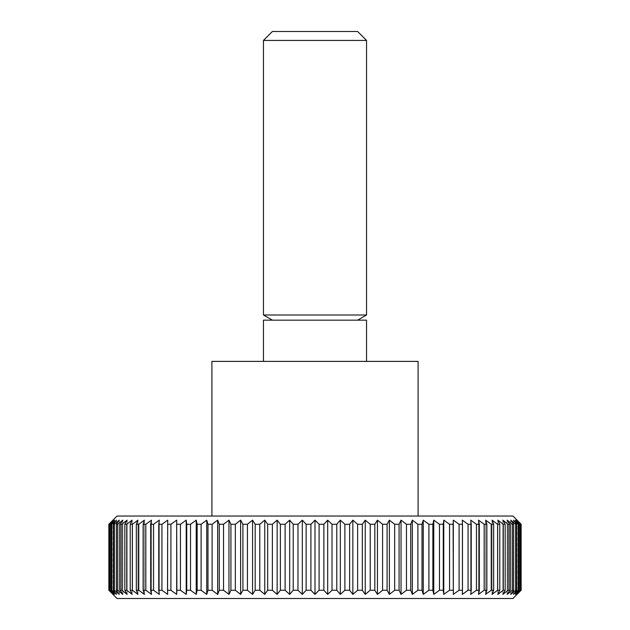 <?xml version="1.0" encoding="UTF-8"?>
<svg xmlns="http://www.w3.org/2000/svg" width="630" height="630" viewBox="0 0 630 630"><rect width="100%" height="100%" fill="white"/><g stroke="black" fill="none" stroke-linecap="round" stroke-linejoin="round"><path stroke-width="0.47" stroke-dasharray="3.15 2.36" d="M211.908 361.392L418.092 361.392M117.062 516.025L512.938 516.025M263.458 320.158L366.542 320.158M263.458 315L366.542 315M263.458 40.43L366.542 40.43M272.38 31.5L357.62 31.5M108.856 590.255L108.856 524.278L112.943 520.152L112.943 594.373L108.856 590.255L113.337 594.373L109.526 590.255L114.534 594.373L110.998 590.255L111.746 590.255L116.519 594.373L113.274 590.255L114.321 590.255L119.29 594.373L116.353 590.255L117.684 590.255L122.834 594.373L120.212 590.255L121.834 590.255L127.134 594.373L124.835 590.255L126.74 590.255L132.174 594.373L130.213 590.255L132.387 590.255L137.939 594.373L136.324 590.255L138.757 590.255L144.396 594.373L143.136 590.255L145.829 590.255L151.531 594.373L150.625 590.255L153.562 590.255L159.311 594.373L158.768 590.255L161.934 590.255L167.706 594.373L167.525 590.255L170.911 590.255L176.684 594.373L176.865 590.255L180.456 590.255L186.204 594.373L186.748 590.255L190.528 590.255L196.229 594.373L197.135 590.255L201.096 590.255L206.734 594.373L207.994 590.255L212.113 590.255L217.657 594.373L219.272 590.255L223.532 590.255L228.966 594.373L230.927 590.255L235.321 590.255L240.621 594.373L242.912 590.255L247.417 590.255L252.559 594.373L255.181 590.255L259.78 590.255L264.75 594.373L267.687 590.255L272.365 590.255L277.137 594.373L280.382 590.255L285.114 590.255L289.674 594.373L293.218 590.255L297.982 590.255L302.313 594.373L306.133 590.255L310.913 590.255L315 594.373L315 520.152L310.913 524.278L310.913 590.255M117.062 598.5L512.938 598.5M306.133 590.255L306.133 524.278L310.913 524.278M306.133 524.278L302.313 520.152L297.982 524.278L297.982 590.255M293.218 590.255L293.218 524.278L297.982 524.278M293.218 524.278L289.674 520.152L285.114 524.278L285.114 590.255M280.382 590.255L280.382 524.278L285.114 524.278M280.382 524.278L277.137 520.152L272.365 524.278L272.365 590.255M267.687 590.255L267.687 524.278L272.365 524.278M267.687 524.278L264.75 520.152L259.78 524.278L259.78 590.255M255.181 590.255L255.181 524.278L259.78 524.278M255.181 524.278L252.559 520.152L247.417 524.278L247.417 590.255M242.912 590.255L242.912 524.278L247.417 524.278M242.912 524.278L240.621 520.152L235.321 524.278L235.321 590.255M230.927 590.255L230.927 524.278L235.321 524.278M230.927 524.278L228.966 520.152L223.532 524.278L223.532 590.255M219.272 590.255L219.272 524.278L223.532 524.278M219.272 524.278L217.657 520.152L212.113 524.278L212.113 590.255M207.994 590.255L207.994 524.278L212.113 524.278M207.994 524.278L206.734 520.152L201.096 524.278L201.096 590.255M197.135 590.255L197.135 524.278L201.096 524.278M197.135 524.278L196.229 520.152L190.528 524.278L190.528 590.255M186.748 590.255L186.748 524.278L190.528 524.278M186.748 524.278L186.204 520.152L180.456 524.278L180.456 590.255M176.865 590.255L176.865 524.278L180.456 524.278M176.865 524.278L176.684 520.152L170.911 524.278L170.911 590.255M167.525 590.255L167.525 524.278L170.911 524.278M167.525 524.278L167.706 520.152L161.934 524.278L161.934 590.255M158.768 590.255L158.768 524.278L161.934 524.278M158.768 524.278L159.311 520.152L153.562 524.278L153.562 590.255M150.625 590.255L150.625 524.278L153.562 524.278M150.625 524.278L151.531 520.152L145.829 524.278L145.829 590.255M143.136 590.255L143.136 524.278L145.829 524.278M143.136 524.278L144.396 520.152L138.757 524.278L138.757 590.255M136.324 590.255L136.324 524.278L138.757 524.278M136.324 524.278L137.939 520.152L132.387 524.278L132.387 590.255M130.213 590.255L130.213 524.278L132.387 524.278M130.213 524.278L132.174 520.152L126.74 524.278L126.74 590.255M124.835 590.255L124.835 524.278L126.74 524.278M124.835 524.278L127.134 520.152L121.834 524.278L121.834 590.255M120.212 590.255L120.212 524.278L121.834 524.278M120.212 524.278L122.834 520.152L117.684 524.278L117.684 590.255M116.353 590.255L116.353 524.278L117.684 524.278M116.353 524.278L119.29 520.152L114.321 524.278L114.321 590.255M113.274 590.255L113.274 524.278L114.321 524.278M113.274 524.278L116.519 520.152L111.746 524.278L111.746 590.255M110.998 590.255L110.998 524.278L111.746 524.278M110.998 524.278L114.534 520.152L109.974 524.278L109.974 590.255M109.526 590.255L109.526 524.278L109.974 524.278M109.526 524.278L113.337 520.152L109.006 524.278L109.006 590.255M517.057 520.152L521.144 524.278L516.663 520.152L520.474 524.278L520.474 590.255L516.663 594.373L516.663 520.152L516.663 594.373L521.144 590.255L517.057 594.373L517.057 520.152M520.026 524.278L515.466 520.152L519.002 524.278L519.002 590.255L515.466 594.373L520.026 590.255L520.026 524.278L520.474 524.278M518.254 524.278L513.481 520.152L516.726 524.278L516.726 590.255L513.481 594.373L518.254 590.255L518.254 524.278L519.002 524.278M515.679 524.278L510.709 520.152L513.647 524.278L513.647 590.255L510.709 594.373L515.679 590.255L515.679 524.278L516.726 524.278M512.316 524.278L507.166 520.152L509.788 524.278L509.788 590.255L507.166 594.373L512.316 590.255L512.316 524.278L513.647 524.278M508.166 524.278L502.866 520.152L505.166 524.278L505.166 590.255L502.866 594.373L508.166 590.255L508.166 524.278L509.788 524.278M503.26 524.278L497.826 520.152L499.787 524.278L499.787 590.255L497.826 594.373L503.26 590.255L503.26 524.278L505.166 524.278M497.613 524.278L492.062 520.152L493.676 524.278L493.676 590.255L492.062 594.373L497.613 590.255L497.613 524.278L499.787 524.278M491.242 524.278L485.604 520.152L486.864 524.278L486.864 590.255L485.604 594.373L491.242 590.255L491.242 524.278L493.676 524.278M484.171 524.278L478.469 520.152L479.375 524.278L479.375 590.255L478.469 594.373L484.171 590.255L484.171 524.278L486.864 524.278M476.438 524.278L470.689 520.152L471.232 524.278L471.232 590.255L470.689 594.373L476.438 590.255L476.438 524.278L479.375 524.278M468.066 524.278L462.294 520.152L462.294 594.373L468.066 590.255L468.066 524.278L471.232 524.278M459.089 524.278L453.316 520.152L453.316 594.373L459.089 590.255L459.089 524.278L462.475 524.278M449.544 524.278L443.796 520.152L443.252 524.278L443.252 590.255L443.796 594.373L449.544 590.255L449.544 524.278L453.135 524.278M439.472 524.278L433.771 520.152L432.865 524.278L432.865 590.255L433.771 594.373L439.472 590.255L439.472 524.278L443.252 524.278M428.904 524.278L423.265 520.152L422.005 524.278L422.005 590.255L423.265 594.373L428.904 590.255L428.904 524.278L432.865 524.278M417.887 524.278L412.343 520.152L410.728 524.278L410.728 590.255L412.343 594.373L417.887 590.255L417.887 524.278L422.005 524.278M406.468 524.278L401.034 520.152L399.073 524.278L399.073 590.255L401.034 594.373L406.468 590.255L406.468 524.278L410.728 524.278M394.679 524.278L389.379 520.152L387.088 524.278L387.088 590.255L389.379 594.373L394.679 590.255L394.679 524.278L399.073 524.278M382.583 524.278L377.441 520.152L374.818 524.278L374.818 590.255L377.441 594.373L382.583 590.255L382.583 524.278L387.088 524.278M370.219 524.278L365.25 520.152L362.313 524.278L362.313 590.255L365.25 594.373L370.219 590.255L370.219 524.278L374.818 524.278M357.635 524.278L352.863 520.152L349.618 524.278L349.618 590.255L352.863 594.373L357.635 590.255L357.635 524.278L362.313 524.278M344.886 524.278L340.326 520.152L336.782 524.278L336.782 590.255L340.326 594.373L344.886 590.255L344.886 524.278L349.618 524.278M332.018 524.278L327.687 520.152L323.867 524.278L323.867 590.255L327.687 594.373L332.018 590.255L332.018 524.278L336.782 524.278M315 594.373L319.087 590.255L319.087 524.278L323.867 524.278M319.087 524.278L315 520.152M462.294 594.373L462.294 520.152L462.294 594.373M470.689 594.373L470.689 520.152L470.689 594.373M478.469 594.373L478.469 520.152L478.469 594.373M485.604 594.373L485.604 520.152L485.604 594.373M492.062 594.373L492.062 520.152L492.062 594.373M497.826 594.373L497.826 520.152L497.826 594.373M502.866 594.373L502.866 520.152L502.866 594.373M507.166 594.373L507.166 520.152L507.166 594.373M510.709 594.373L510.709 520.152L510.709 594.373M513.481 594.373L513.481 520.152L513.481 594.373M515.466 594.373L515.466 520.152L515.466 594.373M520.994 590.255L520.994 524.278M520.026 590.255L520.474 590.255M518.254 590.255L519.002 590.255M515.679 590.255L516.726 590.255M512.316 590.255L513.647 590.255M508.166 590.255L509.788 590.255M503.26 590.255L505.166 590.255M497.613 590.255L499.787 590.255M491.242 590.255L493.676 590.255M484.171 590.255L486.864 590.255M476.438 590.255L479.375 590.255M468.066 590.255L471.232 590.255M459.089 590.255L462.475 590.255M453.316 594.373L453.316 520.152M449.544 590.255L453.135 590.255M443.796 594.373L443.796 520.152M439.472 590.255L443.252 590.255M433.771 594.373L433.771 520.152M428.904 590.255L432.865 590.255M423.265 594.373L423.265 520.152M417.887 590.255L422.005 590.255M412.343 594.373L412.343 520.152M406.468 590.255L410.728 590.255M401.034 594.373L401.034 520.152M394.679 590.255L399.073 590.255M389.379 594.373L389.379 520.152M382.583 590.255L387.088 590.255M377.441 594.373L377.441 520.152M370.219 590.255L374.818 590.255M365.25 594.373L365.25 520.152M357.635 590.255L362.313 590.255M352.863 594.373L352.863 520.152M344.886 590.255L349.618 590.255M340.326 594.373L340.326 520.152M332.018 590.255L336.782 590.255M327.687 594.373L327.687 520.152M319.087 590.255L323.867 590.255M302.313 594.373L302.313 520.152M289.674 594.373L289.674 520.152M277.137 594.373L277.137 520.152M264.75 594.373L264.75 520.152M252.559 594.373L252.559 520.152M240.621 594.373L240.621 520.152M228.966 594.373L228.966 520.152M217.657 594.373L217.657 520.152M206.734 594.373L206.734 520.152M196.229 594.373L196.229 520.152M186.204 594.373L186.204 520.152M176.684 594.373L176.684 520.152M167.706 594.373L167.706 520.152L167.706 594.373M159.311 594.373L159.311 520.152L159.311 594.373M151.531 594.373L151.531 520.152L151.531 594.373M144.396 594.373L144.396 520.152L144.396 594.373M137.939 594.373L137.939 520.152L137.939 594.373M132.174 594.373L132.174 520.152L132.174 594.373M127.134 594.373L127.134 520.152L127.134 594.373M122.834 594.373L122.834 520.152L122.834 594.373M119.29 594.373L119.29 520.152L119.29 594.373M116.519 594.373L116.519 520.152L116.519 594.373M114.534 594.373L114.534 520.152L114.534 594.373M113.337 594.373L113.337 520.152L113.337 594.373M315 516.025L418.092 516.025L315 516.025"/><path stroke-width="0.94" d="M418.092 516.025L418.092 361.392L211.908 361.392L211.908 516.025M366.542 361.392L366.542 320.158L263.458 320.158L263.458 361.392M366.542 40.43L263.458 40.43L272.38 31.5L357.62 31.5L366.542 40.43L366.542 315L263.458 315L272.38 320.158M327.687 594.373L327.687 520.152L332.018 524.278L332.018 590.255L327.687 594.373L323.867 590.255L319.087 590.255L315 594.373L310.913 590.255L306.133 590.255L302.313 594.373L297.982 590.255L293.218 590.255L289.674 594.373L285.114 590.255L280.382 590.255L277.137 594.373L272.365 590.255L267.687 590.255L264.75 594.373L259.78 590.255L255.181 590.255L252.559 594.373L247.417 590.255L242.912 590.255L240.621 594.373L235.321 590.255L230.927 590.255L228.966 594.373L223.532 590.255L219.272 590.255L217.657 594.373L212.113 590.255L207.994 590.255L206.734 594.373L201.096 590.255L197.135 590.255L196.229 594.373L190.528 590.255L186.748 590.255L186.204 594.373L180.456 590.255L176.865 590.255L176.684 594.373L170.911 590.255L167.525 590.255L167.706 594.373L161.934 590.255L158.768 590.255L159.311 594.373L153.562 590.255L150.625 590.255L151.531 594.373L145.829 590.255L143.136 590.255L144.396 594.373L138.757 590.255L136.324 590.255L137.939 594.373L132.387 590.255L130.213 590.255L132.174 594.373L126.74 590.255L124.835 590.255L127.134 594.373L121.834 590.255L120.212 590.255L122.834 594.373L117.684 590.255L116.353 590.255L119.29 594.373L114.321 590.255L113.274 590.255L116.519 594.373L111.746 590.255L110.998 590.255L114.534 594.373L109.526 590.255L113.337 594.373L108.856 590.255L117.062 598.5L512.938 598.5L521.144 590.255L516.663 594.373L520.474 590.255L515.466 594.373L519.002 590.255L518.254 590.255L513.481 594.373L516.726 590.255L515.679 590.255L510.709 594.373L513.647 590.255L512.316 590.255L507.166 594.373L509.788 590.255L508.166 590.255L502.866 594.373L505.166 590.255L503.26 590.255L497.826 594.373L499.787 590.255L497.613 590.255L492.062 594.373L493.676 590.255L491.242 590.255L485.604 594.373L486.864 590.255L484.171 590.255L478.469 594.373L479.375 590.255L476.438 590.255L470.689 594.373L471.232 590.255L468.066 590.255L462.294 594.373L462.475 590.255L459.089 590.255L453.316 594.373L453.316 520.152L459.089 524.278L459.089 590.255M520.474 590.255L520.474 524.278L516.663 520.152L521.144 524.278L521.144 590.255L521.144 524.278L512.938 516.025L117.062 516.025L108.856 524.278L108.856 590.255M109.006 590.255L108.856 524.278M109.006 524.278L113.337 520.152L109.526 524.278L109.526 590.255M109.974 590.255L109.974 524.278L109.526 524.278M109.974 524.278L114.534 520.152L110.998 524.278L110.998 590.255M111.746 590.255L111.746 524.278L110.998 524.278M111.746 524.278L116.519 520.152L113.274 524.278L113.274 590.255M114.321 590.255L114.321 524.278L113.274 524.278M114.321 524.278L119.29 520.152L116.353 524.278L116.353 590.255M117.684 590.255L117.684 524.278L116.353 524.278M117.684 524.278L122.834 520.152L120.212 524.278L120.212 590.255M121.834 590.255L121.834 524.278L120.212 524.278M121.834 524.278L127.134 520.152L124.835 524.278L124.835 590.255M126.74 590.255L126.74 524.278L124.835 524.278M126.74 524.278L132.174 520.152L130.213 524.278L130.213 590.255M132.387 590.255L132.387 524.278L130.213 524.278M132.387 524.278L137.939 520.152L136.324 524.278L136.324 590.255M138.757 590.255L138.757 524.278L136.324 524.278M138.757 524.278L144.396 520.152L143.136 524.278L143.136 590.255M145.829 590.255L145.829 524.278L143.136 524.278M145.829 524.278L151.531 520.152L150.625 524.278L150.625 590.255M153.562 590.255L153.562 524.278L150.625 524.278M153.562 524.278L159.311 520.152L158.768 524.278L158.768 590.255M161.934 590.255L161.934 524.278L158.768 524.278M161.934 524.278L167.706 520.152L167.525 590.255M170.911 590.255L170.911 524.278L167.525 524.278M170.911 524.278L176.684 520.152L176.865 590.255M180.456 590.255L180.456 524.278L176.865 524.278M180.456 524.278L186.204 520.152L186.748 524.278L186.748 590.255M190.528 590.255L190.528 524.278L186.748 524.278M190.528 524.278L196.229 520.152L197.135 524.278L197.135 590.255M201.096 590.255L201.096 524.278L197.135 524.278M201.096 524.278L206.734 520.152L207.994 524.278L207.994 590.255M212.113 590.255L212.113 524.278L207.994 524.278M212.113 524.278L217.657 520.152L219.272 524.278L219.272 590.255M223.532 590.255L223.532 524.278L219.272 524.278M223.532 524.278L228.966 520.152L230.927 524.278L230.927 590.255M235.321 590.255L235.321 524.278L230.927 524.278M235.321 524.278L240.621 520.152L242.912 524.278L242.912 590.255M247.417 590.255L247.417 524.278L242.912 524.278M247.417 524.278L252.559 520.152L255.181 524.278L255.181 590.255M259.78 590.255L259.78 524.278L255.181 524.278M259.78 524.278L264.75 520.152L267.687 524.278L267.687 590.255M272.365 590.255L272.365 524.278L267.687 524.278M272.365 524.278L277.137 520.152L280.382 524.278L280.382 590.255M285.114 590.255L285.114 524.278L280.382 524.278M285.114 524.278L289.674 520.152L293.218 524.278L293.218 590.255M297.982 590.255L297.982 524.278L293.218 524.278M297.982 524.278L302.313 520.152L306.133 524.278L306.133 590.255M310.913 590.255L310.913 524.278L306.133 524.278M310.913 524.278L315 520.152L319.087 524.278L319.087 590.255M323.867 590.255L323.867 524.278L327.687 520.152M323.867 524.278L319.087 524.278M336.782 524.278L340.326 520.152L344.886 524.278L344.886 590.255L340.326 594.373L336.782 590.255L336.782 524.278L332.018 524.278M349.618 524.278L352.863 520.152L357.635 524.278L357.635 590.255L352.863 594.373L349.618 590.255L349.618 524.278L344.886 524.278M362.313 524.278L365.25 520.152L370.219 524.278L370.219 590.255L365.25 594.373L362.313 590.255L362.313 524.278L357.635 524.278M374.818 524.278L377.441 520.152L382.583 524.278L382.583 590.255L377.441 594.373L374.818 590.255L374.818 524.278L370.219 524.278M387.088 524.278L389.379 520.152L394.679 524.278L394.679 590.255L389.379 594.373L387.088 590.255L387.088 524.278L382.583 524.278M399.073 524.278L401.034 520.152L406.468 524.278L406.468 590.255L401.034 594.373L399.073 590.255L399.073 524.278L394.679 524.278M410.728 524.278L412.343 520.152L417.887 524.278L417.887 590.255L412.343 594.373L410.728 590.255L410.728 524.278L406.468 524.278M422.005 524.278L423.265 520.152L428.904 524.278L428.904 590.255L423.265 594.373L422.005 590.255L422.005 524.278L417.887 524.278M432.865 524.278L433.771 520.152L439.472 524.278L439.472 590.255L433.771 594.373L432.865 590.255L432.865 524.278L428.904 524.278M443.252 524.278L443.796 520.152L449.544 524.278L449.544 590.255L443.796 594.373L443.252 590.255L443.252 524.278L439.472 524.278M453.316 594.373L453.135 524.278L449.544 524.278M453.135 524.278L453.316 520.152M462.475 590.255L462.475 524.278L459.089 524.278M462.475 524.278L462.294 520.152L468.066 524.278L468.066 590.255M471.232 590.255L471.232 524.278L468.066 524.278M471.232 524.278L470.689 520.152L476.438 524.278L476.438 590.255M479.375 590.255L479.375 524.278L476.438 524.278M479.375 524.278L478.469 520.152L484.171 524.278L484.171 590.255M486.864 590.255L486.864 524.278L484.171 524.278M486.864 524.278L485.604 520.152L491.242 524.278L491.242 590.255M493.676 590.255L493.676 524.278L491.242 524.278M493.676 524.278L492.062 520.152L497.613 524.278L497.613 590.255M499.787 590.255L499.787 524.278L497.613 524.278M499.787 524.278L497.826 520.152L503.26 524.278L503.26 590.255M505.166 590.255L505.166 524.278L503.26 524.278M505.166 524.278L502.866 520.152L508.166 524.278L508.166 590.255M509.788 590.255L509.788 524.278L508.166 524.278M509.788 524.278L507.166 520.152L512.316 524.278L512.316 590.255M513.647 590.255L513.647 524.278L512.316 524.278M513.647 524.278L510.709 520.152L515.679 524.278L515.679 590.255M516.726 590.255L516.726 524.278L515.679 524.278M516.726 524.278L513.481 520.152L518.254 524.278L518.254 590.255M519.002 590.255L519.002 524.278L518.254 524.278M519.002 524.278L515.466 520.152L520.026 524.278L520.026 590.255M520.474 524.278L520.026 524.278M336.782 590.255L332.018 590.255M340.326 594.373L340.326 520.152M349.618 590.255L344.886 590.255M352.863 594.373L352.863 520.152M362.313 590.255L357.635 590.255M365.25 594.373L365.25 520.152M374.818 590.255L370.219 590.255M377.441 594.373L377.441 520.152M387.088 590.255L382.583 590.255M389.379 594.373L389.379 520.152M399.073 590.255L394.679 590.255M401.034 594.373L401.034 520.152M410.728 590.255L406.468 590.255M412.343 594.373L412.343 520.152M422.005 590.255L417.887 590.255M423.265 594.373L423.265 520.152M432.865 590.255L428.904 590.255M433.771 594.373L433.771 520.152M443.252 590.255L439.472 590.255M443.796 594.373L443.796 520.152M453.135 590.255L449.544 590.255M520.994 524.278L520.994 590.255M176.684 594.373L176.684 520.152M186.204 594.373L186.204 520.152M196.229 594.373L196.229 520.152M206.734 594.373L206.734 520.152M217.657 594.373L217.657 520.152M228.966 594.373L228.966 520.152M240.621 594.373L240.621 520.152M252.559 594.373L252.559 520.152M264.75 594.373L264.75 520.152M277.137 594.373L277.137 520.152M289.674 594.373L289.674 520.152M302.313 594.373L302.313 520.152M315 594.373L315 520.152M263.458 40.43L263.458 315M357.62 320.158L366.542 315"/></g></svg>
